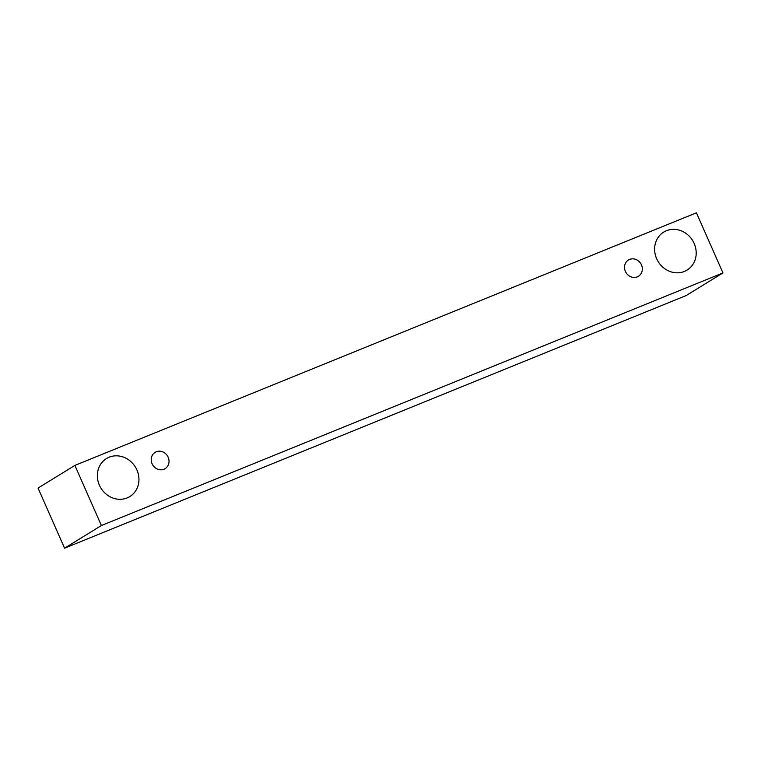 <?xml version="1.0" encoding="UTF-8"?>
<svg xmlns="http://www.w3.org/2000/svg" width="761" height="761" viewBox="0 0 761 761"><rect width="100%" height="100%" fill="white"/><g stroke="black" fill="none" stroke-linecap="round" stroke-linejoin="round"><path stroke-width="1.14" d="M163.976 469.223A9.56 8.656 -121.6 0 1 152.4 464.41A9.56 8.656 -121.6 0 1 155.12 452.357A9.56 8.656 -121.6 0 1 167.496 455.963A9.56 8.656 -121.6 0 1 165.127 468.643A9.56 8.656 -121.6 0 1 163.976 469.223M74.882 465.418L38.05 488.067L64.561 548.186L686.118 295.582L722.95 272.933L696.439 212.814L74.882 465.418L101.394 525.528L722.95 272.933M127.135 497.922A22.297 20.195 -121.6 0 1 100.119 486.688A22.297 20.195 -121.6 0 1 106.464 458.569A22.297 20.195 -121.6 0 1 135.353 466.978A22.297 20.195 -121.6 0 1 129.836 496.553A22.297 20.195 -121.6 0 1 127.135 497.922M684.386 271.449A22.297 20.195 -121.6 0 1 657.38 260.214A22.297 20.195 -121.6 0 1 663.725 232.095A22.297 20.195 -121.6 0 1 692.605 240.505A22.297 20.195 -121.6 0 1 687.088 270.079A22.297 20.195 -121.6 0 1 684.386 271.449M637.28 276.871A9.56 8.656 -121.6 0 1 625.704 272.058A9.56 8.656 -121.6 0 1 628.424 260.005A9.56 8.656 -121.6 0 1 640.8 263.61A9.56 8.656 -121.6 0 1 638.441 276.281A9.56 8.656 -121.6 0 1 637.28 276.871M101.394 525.528L64.561 548.186"/></g></svg>

